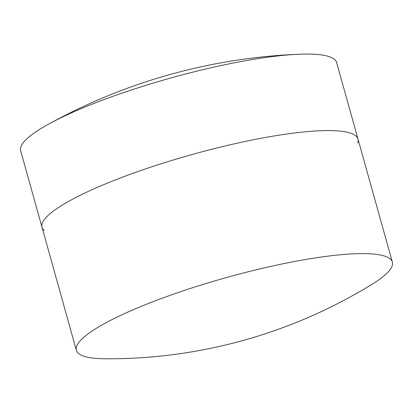 <?xml version="1.0" encoding="UTF-8"?>
<svg xmlns="http://www.w3.org/2000/svg" width="413" height="413" viewBox="0 0 413 413"><rect width="100%" height="100%" fill="white"/><g stroke="black" fill="none" stroke-linecap="round" stroke-linejoin="round"><path stroke-width="0.62" d="M44.294 230.531A164.033 29.71 -15.6 0 1 42.012 227.264A164.033 29.71 -15.6 0 1 149.176 167.668A164.033 29.71 -15.6 0 1 357.994 139.042A164.033 29.71 -15.6 0 1 357.735 143.017M20.65 150.76A164.033 29.71 -15.6 0 1 48.362 124.261A164.033 29.71 -15.6 0 1 127.813 91.165A164.033 29.71 -15.6 0 1 299.203 54.227A164.033 29.71 -15.6 0 1 336.636 62.533L357.994 139.042A164.033 29.71 -15.6 0 0 149.176 167.668A164.033 29.71 -15.6 0 0 42.012 227.264L20.65 150.76M105.036 358.773A164.033 29.71 -15.6 0 1 76.364 350.307A164.033 29.71 -15.6 0 1 183.532 290.711A164.033 29.71 -15.6 0 1 392.35 262.085A164.033 29.71 -15.6 0 1 372.211 284.18A503.039 503.039 0 0 1 105.036 358.773M299.203 54.227A565.924 565.924 0 0 0 48.362 124.261M76.364 350.307L42.012 227.264M392.35 262.085L357.994 139.042"/></g></svg>
